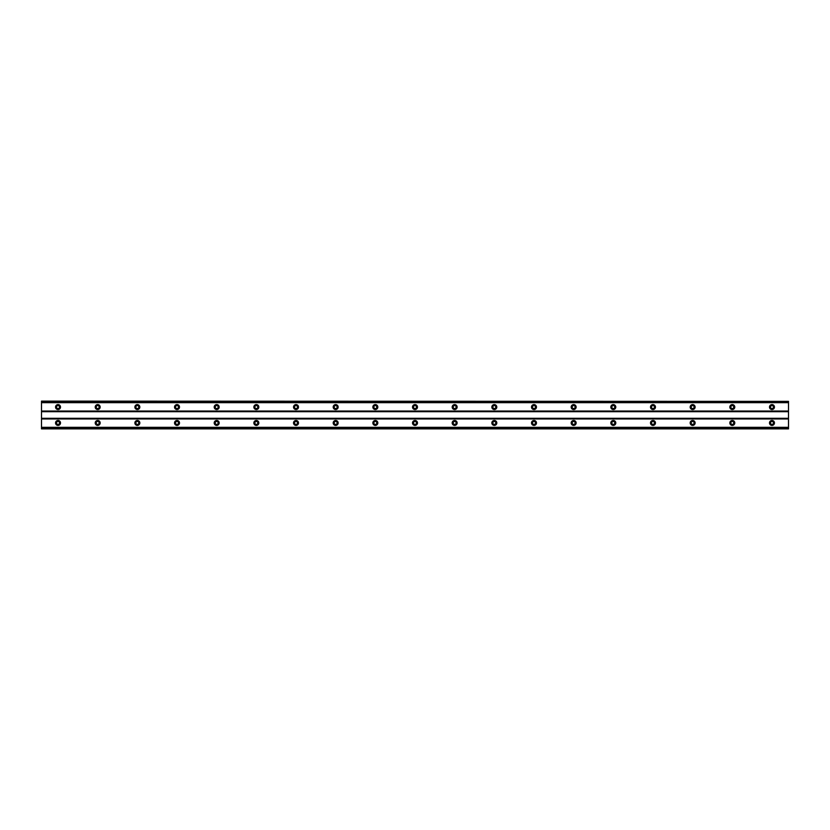 <?xml version="1.0" encoding="UTF-8"?>
<svg xmlns="http://www.w3.org/2000/svg" width="830" height="830" viewBox="0 0 830 830"><rect width="100%" height="100%" fill="white"/><g stroke="black" fill="none" stroke-linecap="round" stroke-linejoin="round"><path stroke-width="0.62" stroke-dasharray="4.15 3.11" d="M58.027 424.421A1.484 1.484 0 0 1 56.544 422.937A1.484 1.484 0 0 1 58.027 421.443A1.484 1.484 0 0 1 59.511 422.937A1.484 1.484 0 0 1 58.027 424.421M771.973 424.421A1.484 1.484 0 0 1 770.489 422.937A1.484 1.484 0 0 1 771.973 421.443A1.484 1.484 0 0 1 773.456 422.937A1.484 1.484 0 0 1 771.973 424.421M732.309 424.421A1.484 1.484 0 0 1 730.825 422.937A1.484 1.484 0 0 1 732.309 421.443A1.484 1.484 0 0 1 733.793 422.937A1.484 1.484 0 0 1 732.309 424.421M692.645 424.421A1.484 1.484 0 0 1 691.162 422.937A1.484 1.484 0 0 1 692.645 421.443A1.484 1.484 0 0 1 694.129 422.937A1.484 1.484 0 0 1 692.645 424.421M652.982 424.421A1.484 1.484 0 0 1 651.498 422.937A1.484 1.484 0 0 1 652.982 421.443A1.484 1.484 0 0 1 654.465 422.937A1.484 1.484 0 0 1 652.982 424.421M613.318 424.421A1.484 1.484 0 0 1 611.835 422.937A1.484 1.484 0 0 1 613.318 421.443A1.484 1.484 0 0 1 614.802 422.937A1.484 1.484 0 0 1 613.318 424.421M573.654 424.421A1.484 1.484 0 0 1 572.171 422.937A1.484 1.484 0 0 1 573.654 421.443A1.484 1.484 0 0 1 575.138 422.937A1.484 1.484 0 0 1 573.654 424.421M533.991 424.421A1.484 1.484 0 0 1 532.507 422.937A1.484 1.484 0 0 1 533.991 421.443A1.484 1.484 0 0 1 535.475 422.937A1.484 1.484 0 0 1 533.991 424.421M494.327 424.421A1.484 1.484 0 0 1 492.844 422.937A1.484 1.484 0 0 1 494.327 421.443A1.484 1.484 0 0 1 495.811 422.937A1.484 1.484 0 0 1 494.327 424.421M454.664 424.421A1.484 1.484 0 0 1 453.18 422.937A1.484 1.484 0 0 1 454.664 421.443A1.484 1.484 0 0 1 456.147 422.937A1.484 1.484 0 0 1 454.664 424.421M415 424.421A1.484 1.484 0 0 1 413.516 422.937A1.484 1.484 0 0 1 415 421.443A1.484 1.484 0 0 1 416.484 422.937A1.484 1.484 0 0 1 415 424.421M375.336 424.421A1.484 1.484 0 0 1 373.853 422.937A1.484 1.484 0 0 1 375.336 421.443A1.484 1.484 0 0 1 376.82 422.937A1.484 1.484 0 0 1 375.336 424.421M335.673 424.421A1.484 1.484 0 0 1 334.189 422.937A1.484 1.484 0 0 1 335.673 421.443A1.484 1.484 0 0 1 337.156 422.937A1.484 1.484 0 0 1 335.673 424.421M296.009 424.421A1.484 1.484 0 0 1 294.526 422.937A1.484 1.484 0 0 1 296.009 421.443A1.484 1.484 0 0 1 297.493 422.937A1.484 1.484 0 0 1 296.009 424.421M256.346 424.421A1.484 1.484 0 0 1 254.862 422.937A1.484 1.484 0 0 1 256.346 421.443A1.484 1.484 0 0 1 257.829 422.937A1.484 1.484 0 0 1 256.346 424.421M216.682 424.421A1.484 1.484 0 0 1 215.198 422.937A1.484 1.484 0 0 1 216.682 421.443A1.484 1.484 0 0 1 218.166 422.937A1.484 1.484 0 0 1 216.682 424.421M177.018 424.421A1.484 1.484 0 0 1 175.535 422.937A1.484 1.484 0 0 1 177.018 421.443A1.484 1.484 0 0 1 178.502 422.937A1.484 1.484 0 0 1 177.018 424.421M137.355 424.421A1.484 1.484 0 0 1 135.871 422.937A1.484 1.484 0 0 1 137.355 421.443A1.484 1.484 0 0 1 138.838 422.937A1.484 1.484 0 0 1 137.355 424.421M97.691 424.421A1.484 1.484 0 0 1 96.207 422.937A1.484 1.484 0 0 1 97.691 421.443A1.484 1.484 0 0 1 99.175 422.937A1.484 1.484 0 0 1 97.691 424.421M788.5 427.678L41.5 427.678L41.5 428.674L788.5 428.674L788.5 427.336L788.5 428.674M58.027 420.457A2.48 2.48 0 0 0 55.548 422.937A2.48 2.48 0 0 0 58.027 425.417A2.48 2.48 0 0 0 60.507 422.937A2.48 2.48 0 0 0 58.027 420.457M771.973 420.457A2.48 2.48 0 0 0 769.493 422.937A2.48 2.48 0 0 0 771.973 425.417A2.48 2.48 0 0 0 774.452 422.937A2.48 2.48 0 0 0 771.973 420.457M732.309 420.457A2.48 2.48 0 0 0 729.829 422.937A2.48 2.48 0 0 0 732.309 425.417A2.48 2.48 0 0 0 734.789 422.937A2.48 2.48 0 0 0 732.309 420.457M692.645 420.457A2.48 2.48 0 0 0 690.166 422.937A2.48 2.48 0 0 0 692.645 425.417A2.48 2.48 0 0 0 695.125 422.937A2.48 2.48 0 0 0 692.645 420.457M652.982 420.457A2.48 2.48 0 0 0 650.502 422.937A2.48 2.48 0 0 0 652.982 425.417A2.48 2.48 0 0 0 655.461 422.937A2.48 2.48 0 0 0 652.982 420.457M613.318 420.457A2.48 2.48 0 0 0 610.839 422.937A2.48 2.48 0 0 0 613.318 425.417A2.48 2.48 0 0 0 615.798 422.937A2.48 2.48 0 0 0 613.318 420.457M573.654 420.457A2.48 2.48 0 0 0 571.175 422.937A2.48 2.48 0 0 0 573.654 425.417A2.48 2.48 0 0 0 576.134 422.937A2.48 2.48 0 0 0 573.654 420.457M533.991 420.457A2.48 2.48 0 0 0 531.511 422.937A2.48 2.48 0 0 0 533.991 425.417A2.48 2.48 0 0 0 536.471 422.937A2.48 2.48 0 0 0 533.991 420.457M494.327 420.457A2.48 2.48 0 0 0 491.848 422.937A2.48 2.48 0 0 0 494.327 425.417A2.48 2.48 0 0 0 496.807 422.937A2.48 2.48 0 0 0 494.327 420.457M454.664 420.457A2.48 2.48 0 0 0 452.184 422.937A2.48 2.48 0 0 0 454.664 425.417A2.48 2.48 0 0 0 457.143 422.937A2.48 2.48 0 0 0 454.664 420.457M415 420.457A2.48 2.48 0 0 0 412.52 422.937A2.48 2.48 0 0 0 415 425.417A2.48 2.48 0 0 0 417.48 422.937A2.48 2.48 0 0 0 415 420.457M375.336 420.457A2.48 2.48 0 0 0 372.857 422.937A2.48 2.48 0 0 0 375.336 425.417A2.48 2.48 0 0 0 377.816 422.937A2.48 2.48 0 0 0 375.336 420.457M335.673 420.457A2.48 2.48 0 0 0 333.193 422.937A2.48 2.48 0 0 0 335.673 425.417A2.48 2.48 0 0 0 338.152 422.937A2.48 2.48 0 0 0 335.673 420.457M296.009 420.457A2.48 2.48 0 0 0 293.53 422.937A2.48 2.48 0 0 0 296.009 425.417A2.48 2.48 0 0 0 298.489 422.937A2.48 2.48 0 0 0 296.009 420.457M256.346 420.457A2.48 2.48 0 0 0 253.866 422.937A2.48 2.48 0 0 0 256.346 425.417A2.48 2.48 0 0 0 258.825 422.937A2.48 2.48 0 0 0 256.346 420.457M216.682 420.457A2.48 2.48 0 0 0 214.202 422.937A2.48 2.48 0 0 0 216.682 425.417A2.48 2.48 0 0 0 219.162 422.937A2.48 2.48 0 0 0 216.682 420.457M177.018 420.457A2.48 2.48 0 0 0 174.539 422.937A2.48 2.48 0 0 0 177.018 425.417A2.48 2.48 0 0 0 179.498 422.937A2.48 2.48 0 0 0 177.018 420.457M137.355 420.457A2.48 2.48 0 0 0 134.875 422.937A2.48 2.48 0 0 0 137.355 425.417A2.48 2.48 0 0 0 139.834 422.937A2.48 2.48 0 0 0 137.355 420.457M97.691 420.457A2.48 2.48 0 0 0 95.211 422.937A2.48 2.48 0 0 0 97.691 425.417A2.48 2.48 0 0 0 100.171 422.937A2.48 2.48 0 0 0 97.691 420.457M58.027 404.584A2.48 2.48 0 0 0 55.548 407.063A2.48 2.48 0 0 0 58.027 409.543A2.48 2.48 0 0 0 60.507 407.063A2.48 2.48 0 0 0 58.027 404.584M771.973 404.584A2.48 2.48 0 0 0 769.493 407.063A2.48 2.48 0 0 0 771.973 409.543A2.48 2.48 0 0 0 774.452 407.063A2.48 2.48 0 0 0 771.973 404.584M732.309 404.584A2.48 2.48 0 0 0 729.829 407.063A2.48 2.48 0 0 0 732.309 409.543A2.48 2.48 0 0 0 734.789 407.063A2.48 2.48 0 0 0 732.309 404.584M692.645 404.584A2.48 2.48 0 0 0 690.166 407.063A2.48 2.48 0 0 0 692.645 409.543A2.48 2.48 0 0 0 695.125 407.063A2.48 2.48 0 0 0 692.645 404.584M652.982 404.584A2.48 2.48 0 0 0 650.502 407.063A2.48 2.48 0 0 0 652.982 409.543A2.48 2.48 0 0 0 655.461 407.063A2.48 2.48 0 0 0 652.982 404.584M613.318 404.584A2.48 2.48 0 0 0 610.839 407.063A2.48 2.48 0 0 0 613.318 409.543A2.48 2.48 0 0 0 615.798 407.063A2.48 2.48 0 0 0 613.318 404.584M573.654 404.584A2.48 2.48 0 0 0 571.175 407.063A2.48 2.48 0 0 0 573.654 409.543A2.48 2.48 0 0 0 576.134 407.063A2.48 2.48 0 0 0 573.654 404.584M533.991 404.584A2.48 2.48 0 0 0 531.511 407.063A2.48 2.48 0 0 0 533.991 409.543A2.48 2.48 0 0 0 536.471 407.063A2.48 2.48 0 0 0 533.991 404.584M494.327 404.584A2.48 2.48 0 0 0 491.848 407.063A2.48 2.48 0 0 0 494.327 409.543A2.48 2.48 0 0 0 496.807 407.063A2.48 2.48 0 0 0 494.327 404.584M454.664 404.584A2.48 2.48 0 0 0 452.184 407.063A2.48 2.48 0 0 0 454.664 409.543A2.48 2.48 0 0 0 457.143 407.063A2.48 2.48 0 0 0 454.664 404.584M415 404.584A2.48 2.48 0 0 0 412.52 407.063A2.48 2.48 0 0 0 415 409.543A2.48 2.48 0 0 0 417.48 407.063A2.48 2.48 0 0 0 415 404.584M375.336 404.584A2.48 2.48 0 0 0 372.857 407.063A2.48 2.48 0 0 0 375.336 409.543A2.48 2.48 0 0 0 377.816 407.063A2.48 2.48 0 0 0 375.336 404.584M335.673 404.584A2.48 2.48 0 0 0 333.193 407.063A2.48 2.48 0 0 0 335.673 409.543A2.48 2.48 0 0 0 338.152 407.063A2.48 2.48 0 0 0 335.673 404.584M296.009 404.584A2.48 2.48 0 0 0 293.53 407.063A2.48 2.48 0 0 0 296.009 409.543A2.48 2.48 0 0 0 298.489 407.063A2.48 2.48 0 0 0 296.009 404.584M256.346 404.584A2.48 2.48 0 0 0 253.866 407.063A2.48 2.48 0 0 0 256.346 409.543A2.48 2.48 0 0 0 258.825 407.063A2.48 2.48 0 0 0 256.346 404.584M216.682 404.584A2.48 2.48 0 0 0 214.202 407.063A2.48 2.48 0 0 0 216.682 409.543A2.48 2.48 0 0 0 219.162 407.063A2.48 2.48 0 0 0 216.682 404.584M177.018 404.584A2.48 2.48 0 0 0 174.539 407.063A2.48 2.48 0 0 0 177.018 409.543A2.48 2.48 0 0 0 179.498 407.063A2.48 2.48 0 0 0 177.018 404.584M137.355 404.584A2.48 2.48 0 0 0 134.875 407.063A2.48 2.48 0 0 0 137.355 409.543A2.48 2.48 0 0 0 139.834 407.063A2.48 2.48 0 0 0 137.355 404.584M97.691 404.584A2.48 2.48 0 0 0 95.211 407.063A2.48 2.48 0 0 0 97.691 409.543A2.48 2.48 0 0 0 100.171 407.063A2.48 2.48 0 0 0 97.691 404.584M58.027 408.557A1.484 1.484 0 0 1 56.544 407.063A1.484 1.484 0 0 1 58.027 405.58A1.484 1.484 0 0 1 59.511 407.063A1.484 1.484 0 0 1 58.027 408.557M771.973 408.557A1.484 1.484 0 0 1 770.489 407.063A1.484 1.484 0 0 1 771.973 405.58A1.484 1.484 0 0 1 773.456 407.063A1.484 1.484 0 0 1 771.973 408.557M732.309 408.557A1.484 1.484 0 0 1 730.825 407.063A1.484 1.484 0 0 1 732.309 405.58A1.484 1.484 0 0 1 733.793 407.063A1.484 1.484 0 0 1 732.309 408.557M692.645 408.557A1.484 1.484 0 0 1 691.162 407.063A1.484 1.484 0 0 1 692.645 405.58A1.484 1.484 0 0 1 694.129 407.063A1.484 1.484 0 0 1 692.645 408.557M652.982 408.557A1.484 1.484 0 0 1 651.498 407.063A1.484 1.484 0 0 1 652.982 405.58A1.484 1.484 0 0 1 654.465 407.063A1.484 1.484 0 0 1 652.982 408.557M613.318 408.557A1.484 1.484 0 0 1 611.835 407.063A1.484 1.484 0 0 1 613.318 405.58A1.484 1.484 0 0 1 614.802 407.063A1.484 1.484 0 0 1 613.318 408.557M573.654 408.557A1.484 1.484 0 0 1 572.171 407.063A1.484 1.484 0 0 1 573.654 405.58A1.484 1.484 0 0 1 575.138 407.063A1.484 1.484 0 0 1 573.654 408.557M533.991 408.557A1.484 1.484 0 0 1 532.507 407.063A1.484 1.484 0 0 1 533.991 405.58A1.484 1.484 0 0 1 535.475 407.063A1.484 1.484 0 0 1 533.991 408.557M494.327 408.557A1.484 1.484 0 0 1 492.844 407.063A1.484 1.484 0 0 1 494.327 405.58A1.484 1.484 0 0 1 495.811 407.063A1.484 1.484 0 0 1 494.327 408.557M454.664 408.557A1.484 1.484 0 0 1 453.18 407.063A1.484 1.484 0 0 1 454.664 405.58A1.484 1.484 0 0 1 456.147 407.063A1.484 1.484 0 0 1 454.664 408.557M415 408.557A1.484 1.484 0 0 1 413.516 407.063A1.484 1.484 0 0 1 415 405.58A1.484 1.484 0 0 1 416.484 407.063A1.484 1.484 0 0 1 415 408.557M375.336 408.557A1.484 1.484 0 0 1 373.853 407.063A1.484 1.484 0 0 1 375.336 405.58A1.484 1.484 0 0 1 376.82 407.063A1.484 1.484 0 0 1 375.336 408.557M335.673 408.557A1.484 1.484 0 0 1 334.189 407.063A1.484 1.484 0 0 1 335.673 405.58A1.484 1.484 0 0 1 337.156 407.063A1.484 1.484 0 0 1 335.673 408.557M296.009 408.557A1.484 1.484 0 0 1 294.526 407.063A1.484 1.484 0 0 1 296.009 405.58A1.484 1.484 0 0 1 297.493 407.063A1.484 1.484 0 0 1 296.009 408.557M256.346 408.557A1.484 1.484 0 0 1 254.862 407.063A1.484 1.484 0 0 1 256.346 405.58A1.484 1.484 0 0 1 257.829 407.063A1.484 1.484 0 0 1 256.346 408.557M216.682 408.557A1.484 1.484 0 0 1 215.198 407.063A1.484 1.484 0 0 1 216.682 405.58A1.484 1.484 0 0 1 218.166 407.063A1.484 1.484 0 0 1 216.682 408.557M177.018 408.557A1.484 1.484 0 0 1 175.535 407.063A1.484 1.484 0 0 1 177.018 405.58A1.484 1.484 0 0 1 178.502 407.063A1.484 1.484 0 0 1 177.018 408.557M137.355 408.557A1.484 1.484 0 0 1 135.871 407.063A1.484 1.484 0 0 1 137.355 405.58A1.484 1.484 0 0 1 138.838 407.063A1.484 1.484 0 0 1 137.355 408.557M97.691 408.557A1.484 1.484 0 0 1 96.207 407.063A1.484 1.484 0 0 1 97.691 405.58A1.484 1.484 0 0 1 99.175 407.063A1.484 1.484 0 0 1 97.691 408.557M788.5 418.963L41.5 418.963L41.5 428.55L788.5 428.55L788.5 418.31L41.5 418.31L41.5 401.118L41.5 402.322L788.5 402.322L788.5 401.118L788.5 402.322M788.5 418.31L788.5 401.118L41.5 401.118L41.5 402.322M41.5 418.963L41.5 418.31M41.5 427.678L41.5 428.55M41.5 428.674L788.5 428.55M41.5 402.311L788.5 402.311M788.5 401.326L41.5 401.326M788.5 402.664L41.5 402.664L788.5 402.664M41.5 401.118L788.5 401.118L41.5 401.118M788.5 401.45L41.5 401.45M41.5 411.037L788.5 411.037M788.5 411.69L41.5 411.69M41.5 428.882L788.5 428.882L41.5 428.882M41.5 427.336L788.5 427.336L41.5 427.336M788.5 427.689L41.5 427.689"/><path stroke-width="1.25" d="M58.027 424.421A1.484 1.484 0 0 1 56.544 422.937A1.484 1.484 0 0 1 58.027 421.443A1.484 1.484 0 0 1 59.511 422.937A1.484 1.484 0 0 1 58.027 424.421M771.973 424.421A1.484 1.484 0 0 1 770.489 422.937A1.484 1.484 0 0 1 771.973 421.443A1.484 1.484 0 0 1 773.456 422.937A1.484 1.484 0 0 1 771.973 424.421M732.309 424.421A1.484 1.484 0 0 1 730.825 422.937A1.484 1.484 0 0 1 732.309 421.443A1.484 1.484 0 0 1 733.793 422.937A1.484 1.484 0 0 1 732.309 424.421M692.645 424.421A1.484 1.484 0 0 1 691.162 422.937A1.484 1.484 0 0 1 692.645 421.443A1.484 1.484 0 0 1 694.129 422.937A1.484 1.484 0 0 1 692.645 424.421M652.982 424.421A1.484 1.484 0 0 1 651.498 422.937A1.484 1.484 0 0 1 652.982 421.443A1.484 1.484 0 0 1 654.465 422.937A1.484 1.484 0 0 1 652.982 424.421M613.318 424.421A1.484 1.484 0 0 1 611.835 422.937A1.484 1.484 0 0 1 613.318 421.443A1.484 1.484 0 0 1 614.802 422.937A1.484 1.484 0 0 1 613.318 424.421M573.654 424.421A1.484 1.484 0 0 1 572.171 422.937A1.484 1.484 0 0 1 573.654 421.443A1.484 1.484 0 0 1 575.138 422.937A1.484 1.484 0 0 1 573.654 424.421M533.991 424.421A1.484 1.484 0 0 1 532.507 422.937A1.484 1.484 0 0 1 533.991 421.443A1.484 1.484 0 0 1 535.475 422.937A1.484 1.484 0 0 1 533.991 424.421M494.327 424.421A1.484 1.484 0 0 1 492.844 422.937A1.484 1.484 0 0 1 494.327 421.443A1.484 1.484 0 0 1 495.811 422.937A1.484 1.484 0 0 1 494.327 424.421M454.664 424.421A1.484 1.484 0 0 1 453.18 422.937A1.484 1.484 0 0 1 454.664 421.443A1.484 1.484 0 0 1 456.147 422.937A1.484 1.484 0 0 1 454.664 424.421M415 424.421A1.484 1.484 0 0 1 413.516 422.937A1.484 1.484 0 0 1 415 421.443A1.484 1.484 0 0 1 416.484 422.937A1.484 1.484 0 0 1 415 424.421M375.336 424.421A1.484 1.484 0 0 1 373.853 422.937A1.484 1.484 0 0 1 375.336 421.443A1.484 1.484 0 0 1 376.82 422.937A1.484 1.484 0 0 1 375.336 424.421M335.673 424.421A1.484 1.484 0 0 1 334.189 422.937A1.484 1.484 0 0 1 335.673 421.443A1.484 1.484 0 0 1 337.156 422.937A1.484 1.484 0 0 1 335.673 424.421M296.009 424.421A1.484 1.484 0 0 1 294.526 422.937A1.484 1.484 0 0 1 296.009 421.443A1.484 1.484 0 0 1 297.493 422.937A1.484 1.484 0 0 1 296.009 424.421M256.346 424.421A1.484 1.484 0 0 1 254.862 422.937A1.484 1.484 0 0 1 256.346 421.443A1.484 1.484 0 0 1 257.829 422.937A1.484 1.484 0 0 1 256.346 424.421M216.682 424.421A1.484 1.484 0 0 1 215.198 422.937A1.484 1.484 0 0 1 216.682 421.443A1.484 1.484 0 0 1 218.166 422.937A1.484 1.484 0 0 1 216.682 424.421M177.018 424.421A1.484 1.484 0 0 1 175.535 422.937A1.484 1.484 0 0 1 177.018 421.443A1.484 1.484 0 0 1 178.502 422.937A1.484 1.484 0 0 1 177.018 424.421M137.355 424.421A1.484 1.484 0 0 1 135.871 422.937A1.484 1.484 0 0 1 137.355 421.443A1.484 1.484 0 0 1 138.838 422.937A1.484 1.484 0 0 1 137.355 424.421M97.691 424.421A1.484 1.484 0 0 1 96.207 422.937A1.484 1.484 0 0 1 97.691 421.443A1.484 1.484 0 0 1 99.175 422.937A1.484 1.484 0 0 1 97.691 424.421M58.027 420.457A2.48 2.48 0 0 0 55.548 422.937A2.48 2.48 0 0 0 58.027 425.417A2.48 2.48 0 0 0 60.507 422.937A2.48 2.48 0 0 0 58.027 420.457M771.973 420.457A2.48 2.48 0 0 0 769.493 422.937A2.48 2.48 0 0 0 771.973 425.417A2.48 2.48 0 0 0 774.452 422.937A2.48 2.48 0 0 0 771.973 420.457M732.309 420.457A2.48 2.48 0 0 0 729.829 422.937A2.48 2.48 0 0 0 732.309 425.417A2.48 2.48 0 0 0 734.789 422.937A2.48 2.48 0 0 0 732.309 420.457M692.645 420.457A2.48 2.48 0 0 0 690.166 422.937A2.48 2.48 0 0 0 692.645 425.417A2.48 2.48 0 0 0 695.125 422.937A2.48 2.48 0 0 0 692.645 420.457M652.982 420.457A2.48 2.48 0 0 0 650.502 422.937A2.48 2.48 0 0 0 652.982 425.417A2.48 2.48 0 0 0 655.461 422.937A2.48 2.48 0 0 0 652.982 420.457M613.318 420.457A2.48 2.48 0 0 0 610.839 422.937A2.48 2.48 0 0 0 613.318 425.417A2.48 2.48 0 0 0 615.798 422.937A2.48 2.48 0 0 0 613.318 420.457M573.654 420.457A2.48 2.48 0 0 0 571.175 422.937A2.48 2.48 0 0 0 573.654 425.417A2.48 2.48 0 0 0 576.134 422.937A2.48 2.48 0 0 0 573.654 420.457M533.991 420.457A2.48 2.48 0 0 0 531.511 422.937A2.48 2.48 0 0 0 533.991 425.417A2.48 2.48 0 0 0 536.471 422.937A2.48 2.48 0 0 0 533.991 420.457M494.327 420.457A2.48 2.48 0 0 0 491.848 422.937A2.48 2.48 0 0 0 494.327 425.417A2.48 2.48 0 0 0 496.807 422.937A2.48 2.48 0 0 0 494.327 420.457M454.664 420.457A2.48 2.48 0 0 0 452.184 422.937A2.48 2.48 0 0 0 454.664 425.417A2.48 2.48 0 0 0 457.143 422.937A2.48 2.48 0 0 0 454.664 420.457M415 420.457A2.48 2.48 0 0 0 412.52 422.937A2.48 2.48 0 0 0 415 425.417A2.48 2.48 0 0 0 417.48 422.937A2.48 2.48 0 0 0 415 420.457M375.336 420.457A2.48 2.48 0 0 0 372.857 422.937A2.48 2.48 0 0 0 375.336 425.417A2.48 2.48 0 0 0 377.816 422.937A2.48 2.48 0 0 0 375.336 420.457M335.673 420.457A2.48 2.48 0 0 0 333.193 422.937A2.48 2.48 0 0 0 335.673 425.417A2.48 2.48 0 0 0 338.152 422.937A2.48 2.48 0 0 0 335.673 420.457M296.009 420.457A2.48 2.48 0 0 0 293.53 422.937A2.48 2.48 0 0 0 296.009 425.417A2.48 2.48 0 0 0 298.489 422.937A2.48 2.48 0 0 0 296.009 420.457M256.346 420.457A2.48 2.48 0 0 0 253.866 422.937A2.48 2.48 0 0 0 256.346 425.417A2.48 2.48 0 0 0 258.825 422.937A2.48 2.48 0 0 0 256.346 420.457M216.682 420.457A2.48 2.48 0 0 0 214.202 422.937A2.48 2.48 0 0 0 216.682 425.417A2.48 2.48 0 0 0 219.162 422.937A2.48 2.48 0 0 0 216.682 420.457M177.018 420.457A2.48 2.48 0 0 0 174.539 422.937A2.48 2.48 0 0 0 177.018 425.417A2.48 2.48 0 0 0 179.498 422.937A2.48 2.48 0 0 0 177.018 420.457M137.355 420.457A2.48 2.48 0 0 0 134.875 422.937A2.48 2.48 0 0 0 137.355 425.417A2.48 2.48 0 0 0 139.834 422.937A2.48 2.48 0 0 0 137.355 420.457M97.691 420.457A2.48 2.48 0 0 0 95.211 422.937A2.48 2.48 0 0 0 97.691 425.417A2.48 2.48 0 0 0 100.171 422.937A2.48 2.48 0 0 0 97.691 420.457M58.027 404.584A2.48 2.48 0 0 0 55.548 407.063A2.48 2.48 0 0 0 58.027 409.543A2.48 2.48 0 0 0 60.507 407.063A2.48 2.48 0 0 0 58.027 404.584M771.973 404.584A2.48 2.48 0 0 0 769.493 407.063A2.48 2.48 0 0 0 771.973 409.543A2.48 2.48 0 0 0 774.452 407.063A2.48 2.48 0 0 0 771.973 404.584M732.309 404.584A2.48 2.48 0 0 0 729.829 407.063A2.48 2.48 0 0 0 732.309 409.543A2.48 2.48 0 0 0 734.789 407.063A2.48 2.48 0 0 0 732.309 404.584M692.645 404.584A2.48 2.48 0 0 0 690.166 407.063A2.48 2.48 0 0 0 692.645 409.543A2.48 2.48 0 0 0 695.125 407.063A2.48 2.48 0 0 0 692.645 404.584M652.982 404.584A2.48 2.48 0 0 0 650.502 407.063A2.48 2.48 0 0 0 652.982 409.543A2.48 2.48 0 0 0 655.461 407.063A2.48 2.48 0 0 0 652.982 404.584M613.318 404.584A2.48 2.48 0 0 0 610.839 407.063A2.48 2.48 0 0 0 613.318 409.543A2.48 2.48 0 0 0 615.798 407.063A2.48 2.48 0 0 0 613.318 404.584M573.654 404.584A2.48 2.48 0 0 0 571.175 407.063A2.48 2.48 0 0 0 573.654 409.543A2.48 2.48 0 0 0 576.134 407.063A2.48 2.48 0 0 0 573.654 404.584M533.991 404.584A2.48 2.48 0 0 0 531.511 407.063A2.48 2.48 0 0 0 533.991 409.543A2.48 2.48 0 0 0 536.471 407.063A2.48 2.48 0 0 0 533.991 404.584M494.327 404.584A2.48 2.48 0 0 0 491.848 407.063A2.48 2.48 0 0 0 494.327 409.543A2.48 2.48 0 0 0 496.807 407.063A2.48 2.48 0 0 0 494.327 404.584M454.664 404.584A2.48 2.48 0 0 0 452.184 407.063A2.48 2.48 0 0 0 454.664 409.543A2.48 2.48 0 0 0 457.143 407.063A2.48 2.48 0 0 0 454.664 404.584M415 404.584A2.48 2.48 0 0 0 412.52 407.063A2.48 2.48 0 0 0 415 409.543A2.48 2.48 0 0 0 417.48 407.063A2.48 2.48 0 0 0 415 404.584M375.336 404.584A2.48 2.48 0 0 0 372.857 407.063A2.48 2.48 0 0 0 375.336 409.543A2.48 2.48 0 0 0 377.816 407.063A2.48 2.48 0 0 0 375.336 404.584M335.673 404.584A2.48 2.48 0 0 0 333.193 407.063A2.48 2.48 0 0 0 335.673 409.543A2.48 2.48 0 0 0 338.152 407.063A2.48 2.48 0 0 0 335.673 404.584M296.009 404.584A2.48 2.48 0 0 0 293.53 407.063A2.48 2.48 0 0 0 296.009 409.543A2.48 2.48 0 0 0 298.489 407.063A2.48 2.48 0 0 0 296.009 404.584M256.346 404.584A2.48 2.48 0 0 0 253.866 407.063A2.48 2.48 0 0 0 256.346 409.543A2.48 2.48 0 0 0 258.825 407.063A2.48 2.48 0 0 0 256.346 404.584M216.682 404.584A2.48 2.48 0 0 0 214.202 407.063A2.48 2.48 0 0 0 216.682 409.543A2.48 2.48 0 0 0 219.162 407.063A2.48 2.48 0 0 0 216.682 404.584M177.018 404.584A2.48 2.48 0 0 0 174.539 407.063A2.48 2.48 0 0 0 177.018 409.543A2.48 2.48 0 0 0 179.498 407.063A2.48 2.48 0 0 0 177.018 404.584M137.355 404.584A2.48 2.48 0 0 0 134.875 407.063A2.48 2.48 0 0 0 137.355 409.543A2.48 2.48 0 0 0 139.834 407.063A2.48 2.48 0 0 0 137.355 404.584M97.691 404.584A2.48 2.48 0 0 0 95.211 407.063A2.48 2.48 0 0 0 97.691 409.543A2.48 2.48 0 0 0 100.171 407.063A2.48 2.48 0 0 0 97.691 404.584M58.027 408.557A1.484 1.484 0 0 1 56.544 407.063A1.484 1.484 0 0 1 58.027 405.58A1.484 1.484 0 0 1 59.511 407.063A1.484 1.484 0 0 1 58.027 408.557M771.973 408.557A1.484 1.484 0 0 1 770.489 407.063A1.484 1.484 0 0 1 771.973 405.58A1.484 1.484 0 0 1 773.456 407.063A1.484 1.484 0 0 1 771.973 408.557M732.309 408.557A1.484 1.484 0 0 1 730.825 407.063A1.484 1.484 0 0 1 732.309 405.58A1.484 1.484 0 0 1 733.793 407.063A1.484 1.484 0 0 1 732.309 408.557M692.645 408.557A1.484 1.484 0 0 1 691.162 407.063A1.484 1.484 0 0 1 692.645 405.58A1.484 1.484 0 0 1 694.129 407.063A1.484 1.484 0 0 1 692.645 408.557M652.982 408.557A1.484 1.484 0 0 1 651.498 407.063A1.484 1.484 0 0 1 652.982 405.58A1.484 1.484 0 0 1 654.465 407.063A1.484 1.484 0 0 1 652.982 408.557M613.318 408.557A1.484 1.484 0 0 1 611.835 407.063A1.484 1.484 0 0 1 613.318 405.58A1.484 1.484 0 0 1 614.802 407.063A1.484 1.484 0 0 1 613.318 408.557M573.654 408.557A1.484 1.484 0 0 1 572.171 407.063A1.484 1.484 0 0 1 573.654 405.58A1.484 1.484 0 0 1 575.138 407.063A1.484 1.484 0 0 1 573.654 408.557M533.991 408.557A1.484 1.484 0 0 1 532.507 407.063A1.484 1.484 0 0 1 533.991 405.58A1.484 1.484 0 0 1 535.475 407.063A1.484 1.484 0 0 1 533.991 408.557M494.327 408.557A1.484 1.484 0 0 1 492.844 407.063A1.484 1.484 0 0 1 494.327 405.58A1.484 1.484 0 0 1 495.811 407.063A1.484 1.484 0 0 1 494.327 408.557M454.664 408.557A1.484 1.484 0 0 1 453.18 407.063A1.484 1.484 0 0 1 454.664 405.58A1.484 1.484 0 0 1 456.147 407.063A1.484 1.484 0 0 1 454.664 408.557M415 408.557A1.484 1.484 0 0 1 413.516 407.063A1.484 1.484 0 0 1 415 405.58A1.484 1.484 0 0 1 416.484 407.063A1.484 1.484 0 0 1 415 408.557M375.336 408.557A1.484 1.484 0 0 1 373.853 407.063A1.484 1.484 0 0 1 375.336 405.58A1.484 1.484 0 0 1 376.82 407.063A1.484 1.484 0 0 1 375.336 408.557M335.673 408.557A1.484 1.484 0 0 1 334.189 407.063A1.484 1.484 0 0 1 335.673 405.58A1.484 1.484 0 0 1 337.156 407.063A1.484 1.484 0 0 1 335.673 408.557M296.009 408.557A1.484 1.484 0 0 1 294.526 407.063A1.484 1.484 0 0 1 296.009 405.58A1.484 1.484 0 0 1 297.493 407.063A1.484 1.484 0 0 1 296.009 408.557M256.346 408.557A1.484 1.484 0 0 1 254.862 407.063A1.484 1.484 0 0 1 256.346 405.58A1.484 1.484 0 0 1 257.829 407.063A1.484 1.484 0 0 1 256.346 408.557M216.682 408.557A1.484 1.484 0 0 1 215.198 407.063A1.484 1.484 0 0 1 216.682 405.58A1.484 1.484 0 0 1 218.166 407.063A1.484 1.484 0 0 1 216.682 408.557M177.018 408.557A1.484 1.484 0 0 1 175.535 407.063A1.484 1.484 0 0 1 177.018 405.58A1.484 1.484 0 0 1 178.502 407.063A1.484 1.484 0 0 1 177.018 408.557M137.355 408.557A1.484 1.484 0 0 1 135.871 407.063A1.484 1.484 0 0 1 137.355 405.58A1.484 1.484 0 0 1 138.838 407.063A1.484 1.484 0 0 1 137.355 408.557M97.691 408.557A1.484 1.484 0 0 1 96.207 407.063A1.484 1.484 0 0 1 97.691 405.58A1.484 1.484 0 0 1 99.175 407.063A1.484 1.484 0 0 1 97.691 408.557M41.5 401.378L788.5 401.378L41.5 401.118L41.5 428.882L788.5 428.882L41.5 428.622M788.5 401.378L788.5 428.622M41.5 427.689L788.5 427.689M788.5 427.336L41.5 427.336M41.5 418.963L788.5 418.963M788.5 418.31L41.5 418.31M41.5 411.69L788.5 411.69M788.5 411.037L41.5 411.037M41.5 402.664L788.5 402.664M788.5 402.311L41.5 402.311"/></g></svg>
